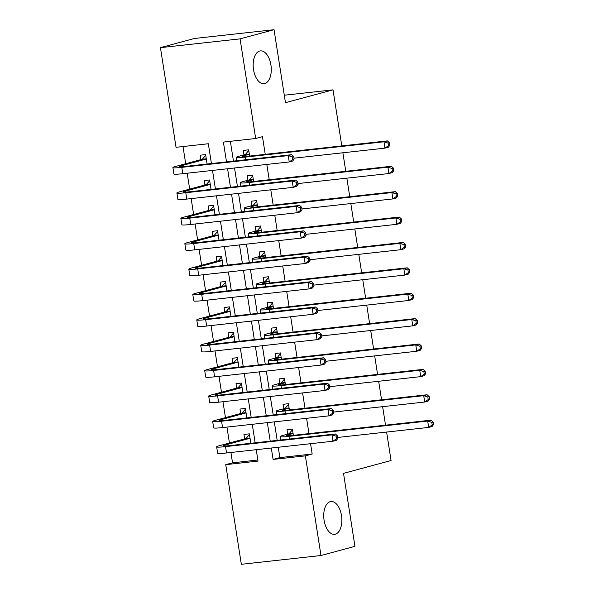 <?xml version="1.0" encoding="UTF-8"?>
<svg xmlns="http://www.w3.org/2000/svg" width="594" height="594" viewBox="0 0 594 594"><rect width="100%" height="100%" fill="white"/><g stroke="black" fill="none" stroke-linecap="round" stroke-linejoin="round"><path stroke-width="0.89" d="M264.768 83.539A16.483 8.932 -96.3 0 1 264.033 83.68A16.483 8.932 -96.3 0 1 253.43 68.956A16.483 8.932 -96.3 0 1 259.682 51.039A16.483 8.932 -96.3 0 1 260.417 50.898A16.483 8.932 -96.3 0 1 271.02 65.622A16.483 8.932 -96.3 0 1 264.768 83.539M335.335 534.177A16.483 8.932 -96.3 0 1 334.6 534.31A16.483 8.932 -96.3 0 1 323.997 519.587A16.483 8.932 -96.3 0 1 330.249 501.678A16.483 8.932 -96.3 0 1 330.984 501.536A16.483 8.932 -96.3 0 1 341.587 516.26A16.483 8.932 -96.3 0 1 335.335 534.177M386.605 432.053L391.067 460.521L343.518 473.359L354.945 546.346L320.983 555.516L241.342 564.3L225.742 464.649L258.026 461.093L256.237 449.688M230.918 452.48L232.529 462.815L225.742 464.649M183.004 146.532L185.699 163.729M187.184 173.218L189.672 189.115M191.157 198.604L193.644 214.501M195.136 223.99L197.624 239.887M199.109 249.376L201.596 265.28M203.081 274.77L205.576 290.666M207.061 300.156L209.548 316.053M211.033 325.542L213.528 341.439M215.013 350.928L217.501 366.832M218.986 376.321L221.473 392.218M222.965 401.707L225.453 417.604M226.938 427.093L229.425 442.99M211.427 163.543L208.331 143.741L176.047 147.305L160.439 47.654L240.073 38.87L255.68 138.513L223.396 142.077L226.5 161.88M240.073 38.87L274.042 29.7L194.401 38.484L160.439 47.654M249.636 156.073L248.656 149.829L243.28 150.423L243.971 154.863M253.608 181.46L252.636 175.215L247.253 175.809L247.95 180.257M257.588 206.846L256.608 200.609L251.225 201.195L251.923 205.643M261.56 232.239L260.588 225.995L255.205 226.589L255.903 231.029M265.54 257.625L264.56 251.381L259.177 251.975L259.875 256.415M269.513 283.011L268.533 276.767L263.157 277.361L263.847 281.808M273.492 308.405L272.512 302.16L267.129 302.747L267.827 307.195M277.465 333.791L276.485 327.546L271.109 328.14L271.8 332.581M281.445 359.177L280.465 352.933L275.081 353.527L275.779 357.967M285.417 384.563L284.437 378.319L279.061 378.913L279.752 383.36M289.389 409.957L288.417 403.712L283.034 404.306L283.732 408.746M250.824 443.287L249.346 433.843L243.963 434.437L244.661 438.884M246.844 417.901L245.367 408.457L239.983 409.051L240.681 413.491M242.872 392.515L241.394 383.071L236.011 383.665L236.709 388.105M238.892 367.122L237.414 357.685L232.039 358.279L232.729 362.719M234.92 341.736L233.442 332.291L228.059 332.885L228.757 337.333M230.947 316.35L229.462 306.905L224.087 307.499L224.777 311.939M226.967 290.963L225.49 281.519L220.107 282.113L220.805 286.553M222.995 265.57L221.51 256.133L216.134 256.727L216.825 261.167M219.015 240.184L217.538 230.739L212.155 231.333L212.852 235.781M215.043 214.798L213.565 205.353L208.182 205.947L208.88 210.387M211.063 189.412L209.585 179.967L204.202 180.561L204.9 185.001M232.529 462.815L257.855 460.023M207.091 164.018L205.613 154.581L200.23 155.175L200.928 159.615M278.267 447.26L279.885 457.595L312.169 454.031L310.551 443.696M308.969 433.62L306.578 418.31M304.997 408.234L302.598 392.924M301.024 382.84L298.626 367.53M297.045 357.454L294.646 342.144M293.072 332.068L290.674 316.758M289.092 306.682L286.694 291.372M285.12 281.289L282.722 265.978M281.14 255.903L278.742 240.592M277.168 230.517L274.77 215.206M273.188 205.13L270.797 189.82M269.216 179.737L266.817 164.427M265.243 154.351L262.474 136.679L255.68 138.513M230.353 141.313L233.457 161.115M234.533 167.991L237.429 186.501M238.506 193.377L241.409 211.887M242.486 218.77L245.381 237.273M246.458 244.156L249.361 262.667M250.438 269.542L253.334 288.053M254.41 294.928L257.313 313.439M258.39 320.322L261.286 338.825M262.362 345.708L265.258 364.219M266.335 371.094L269.238 389.605M270.315 396.48L273.21 414.991M274.287 421.874L277.19 440.377M293.369 435.343L292.389 429.098L287.006 429.692L287.704 434.132M274.042 29.7L285.469 102.688L333.019 89.857L284.303 95.226M333.019 89.857L341.795 145.909M342.879 152.784L345.775 171.295M346.851 178.17L349.747 196.681M350.824 203.564L353.727 222.067M354.804 228.95L357.699 247.46M358.776 254.336L361.679 272.846M362.756 279.722L365.652 298.233M366.728 305.116L369.631 323.619M370.708 330.502L373.604 349.012M374.68 355.888L377.576 374.398M378.66 381.281L381.556 399.784M382.633 406.667L385.528 425.17M312.169 454.031L305.375 455.865L320.983 555.516M271.302 448.024L273.092 459.429L305.375 455.865M227.576 168.763L230.472 187.266M231.549 194.149L234.444 212.652M235.521 219.535L238.424 238.046M239.501 244.921L242.397 263.432M243.473 270.315L246.376 288.818M247.453 295.701L250.349 314.204M251.425 321.087L254.329 339.597M255.405 346.473L258.301 364.983M259.378 371.866L262.273 390.369M263.357 397.252L266.253 415.755M267.33 422.638L270.225 441.149M255.16 442.812L252.264 424.302M251.188 417.419L248.285 398.916M247.208 392.033L244.312 373.522M243.236 366.647L240.34 348.136M239.256 341.26L236.36 322.75M235.283 315.867L232.388 297.364M231.311 290.481L228.408 271.97M227.331 265.095L224.435 246.584M223.359 239.709L220.456 221.198M219.379 214.315L216.483 195.812M215.407 188.929L212.504 170.419M279.885 457.595L273.092 459.429M293.087 433.538L288.402 434.808A12.882 0.906 -8.9 0 0 286.434 435.61A12.882 0.906 -8.9 0 0 292.367 435.454L431.088 420.151L433.16 422.022L431.801 422.386L432.202 424.925L433.561 424.554L433.16 422.022M433.561 424.554L432.083 426.492L428.682 427.413L427.687 421.064L288.974 436.367A19.32 1.359 171.1 0 1 280.071 436.605A19.32 1.359 171.1 0 1 283.019 435.402L289.07 433.761L292.5 429.781M432.202 424.925L428.682 427.413L337.704 437.451M431.801 422.386L427.687 421.064L431.088 420.151M293.05 433.323L289.07 433.761M337.852 438.372L337.451 435.833L336.093 436.196L336.494 438.736L337.852 438.372L336.367 440.31L332.974 441.223L331.979 434.875L225.542 446.621A19.32 1.359 171.1 0 1 216.647 446.859A19.32 1.359 171.1 0 1 219.594 445.649L246.027 438.513L249.45 434.533M250.037 438.29L224.97 445.055A12.882 0.906 -8.9 0 0 223.01 445.864A12.882 0.906 -8.9 0 0 228.942 445.7L335.372 433.962L337.451 435.833M336.494 438.736L332.974 441.223L226.537 452.962A19.32 1.359 171.1 0 1 217.642 453.207L216.647 446.859M336.093 436.196L331.979 434.875L335.372 433.962M250.007 438.075L246.027 438.513M289.107 408.152L284.422 409.415A12.882 0.906 -8.9 0 0 282.462 410.224A12.882 0.906 -8.9 0 0 288.394 410.06L427.108 394.758L429.187 396.629L427.829 397L428.229 399.539L429.588 399.168L429.187 396.629M429.588 399.168L428.103 401.106L424.71 402.027L423.715 395.678L284.994 410.981A19.32 1.359 171.1 0 1 276.099 411.219A19.32 1.359 171.1 0 1 279.039 410.009L285.098 408.375L288.521 404.395M428.229 399.539L424.71 402.027L333.731 412.058M427.829 397L423.715 395.678L427.108 394.758M289.078 407.937L285.098 408.375M285.135 382.766L280.45 384.028A12.882 0.906 -8.9 0 0 278.482 384.838A12.882 0.906 -8.9 0 0 284.415 384.674L423.136 369.371L425.215 371.243L423.856 371.606L424.25 374.146L425.608 373.782L425.215 371.243M425.608 373.782L424.131 375.72L420.73 376.633L419.735 370.292L281.021 385.595A19.32 1.359 171.1 0 1 272.119 385.833A19.32 1.359 171.1 0 1 275.067 384.622L281.118 382.989L284.548 379.009M424.25 374.146L420.73 376.633L329.752 386.672M423.856 371.606L419.735 370.292L423.136 369.371M285.098 382.551L281.118 382.989M281.162 357.373L276.47 358.642A12.882 0.906 -8.9 0 0 274.51 359.444A12.882 0.906 -8.9 0 0 280.442 359.288L419.156 343.985L421.235 345.857L419.876 346.22L420.277 348.76L421.636 348.396L421.235 345.857M421.636 348.396L420.151 350.334L416.758 351.247L415.763 344.899L277.042 360.202A19.32 1.359 171.1 0 1 268.146 360.447A19.32 1.359 171.1 0 1 271.094 359.236L277.146 357.603L280.568 353.616M420.277 348.76L416.758 351.247L325.779 361.286M419.876 346.22L415.763 344.899L419.156 343.985M281.125 357.165L277.146 357.603M277.183 331.987L272.498 333.256A12.882 0.906 -8.9 0 0 270.53 334.058A12.882 0.906 -8.9 0 0 276.462 333.902L415.184 318.599L417.263 320.463L415.904 320.834L416.297 323.374L417.656 323.002L417.263 320.463M417.656 323.002L416.179 324.94L412.778 325.861L411.783 319.513L273.069 334.816A19.32 1.359 171.1 0 1 264.167 335.053A19.32 1.359 171.1 0 1 267.114 333.85L273.166 332.209L276.596 328.23M416.297 323.374L412.778 325.861L321.8 335.9M415.904 320.834L411.783 319.513L415.184 318.599M277.153 331.771L273.166 332.209M333.873 412.979L333.479 410.439L332.12 410.81L332.514 413.35L333.873 412.979L332.395 414.916L328.994 415.837L327.999 409.489L221.569 421.228A19.32 1.359 171.1 0 1 212.674 421.473A19.32 1.359 171.1 0 1 215.615 420.262L242.048 413.127L245.478 409.147M246.065 412.904L220.998 419.668A12.882 0.906 -8.9 0 0 219.03 420.47A12.882 0.906 -8.9 0 0 224.963 420.314L331.4 408.575L333.479 410.439M332.514 413.35L328.994 415.837L222.564 427.576A19.32 1.359 171.1 0 1 213.662 427.814L212.674 421.473M332.12 410.81L327.999 409.489L331.4 408.575M246.027 412.689L242.048 413.127M329.9 387.592L329.499 385.053L328.14 385.424L328.541 387.964L329.9 387.592L328.415 389.53L325.022 390.451L324.027 384.103L217.597 395.842A19.32 1.359 171.1 0 1 208.694 396.079A19.32 1.359 171.1 0 1 211.642 394.876L238.075 387.741L241.498 383.754M242.085 387.511L217.025 394.282A12.882 0.906 -8.9 0 0 215.058 395.084A12.882 0.906 -8.9 0 0 220.99 394.928L327.42 383.182L329.499 385.053M328.541 387.964L325.022 390.451L218.585 402.19A19.32 1.359 171.1 0 1 209.689 402.428L208.694 396.079M328.14 385.424L324.027 384.103L327.42 383.182M242.055 387.295L238.075 387.741M325.92 362.206L325.527 359.667L324.168 360.031L324.562 362.57L325.92 362.206L324.443 364.144L321.042 365.058L320.055 358.717L213.617 370.456A19.32 1.359 171.1 0 1 204.722 370.693A19.32 1.359 171.1 0 1 207.662 369.483L234.095 362.347L237.526 358.368M238.112 362.125L213.046 368.889A12.882 0.906 -8.9 0 0 211.085 369.698A12.882 0.906 -8.9 0 0 217.018 369.535L323.448 357.796L325.527 359.667M324.562 362.57L321.042 365.058L214.612 376.804A19.32 1.359 171.1 0 1 205.717 377.042L204.722 370.693M324.168 360.031L320.055 358.717L323.448 357.796M238.075 361.909L234.095 362.347M321.948 336.82L321.547 334.281L320.188 334.645L320.589 337.184L321.948 336.82L320.463 338.758L317.07 339.671L316.075 333.323L209.645 345.069A19.32 1.359 171.1 0 1 200.742 345.307A19.32 1.359 171.1 0 1 203.69 344.097L230.123 336.961L233.546 332.982M234.14 336.739L209.073 343.503A12.882 0.906 -8.9 0 0 207.106 344.312A12.882 0.906 -8.9 0 0 213.038 344.149L319.475 332.41L321.547 334.281M320.589 337.184L317.07 339.671L210.64 351.41A19.32 1.359 171.1 0 1 201.737 351.655L200.742 345.307M320.188 334.645L316.075 333.323L319.475 332.41M234.103 336.523L230.123 336.961M273.21 306.601L268.518 307.863A12.882 0.906 -8.9 0 0 266.558 308.672A12.882 0.906 -8.9 0 0 272.49 308.509L411.204 293.206L413.283 295.077L411.924 295.448L412.325 297.988L413.684 297.616L413.283 295.077M413.684 297.616L412.199 299.554L408.806 300.475L407.811 294.127L269.089 309.429A19.32 1.359 171.1 0 1 260.194 309.667A19.32 1.359 171.1 0 1 263.142 308.457L269.193 306.823L272.616 302.843M412.325 297.988L408.806 300.475L317.827 310.506M411.924 295.448L407.811 294.127L411.204 293.206M273.173 306.385L269.193 306.823M317.968 311.427L317.575 308.887L316.216 309.259L316.609 311.798L317.968 311.427L316.491 313.365L313.097 314.285L312.102 307.937L205.665 319.676A19.32 1.359 171.1 0 1 196.77 319.921A19.32 1.359 171.1 0 1 199.71 318.711L226.143 311.575L229.574 307.588M230.16 311.353L205.093 318.117A12.882 0.906 -8.9 0 0 203.133 318.919A12.882 0.906 -8.9 0 0 209.066 318.763L315.496 307.024L317.575 308.887M316.609 311.798L313.097 314.285L206.66 326.024A19.32 1.359 171.1 0 1 197.765 326.262L196.77 319.921M316.216 309.259L312.102 307.937L315.496 307.024M230.13 311.137L226.143 311.575M269.231 281.214L264.545 282.477A12.882 0.906 -8.9 0 0 262.578 283.286A12.882 0.906 -8.9 0 0 268.51 283.123L407.232 267.82L409.311 269.691L407.952 270.055L408.345 272.594L409.704 272.23L409.311 269.691M409.704 272.23L408.226 274.168L404.826 275.081L403.838 268.74L265.117 284.043A19.32 1.359 171.1 0 1 256.222 284.281A19.32 1.359 171.1 0 1 259.162 283.071L265.221 281.437L268.644 277.457M408.345 272.594L404.826 275.081L313.855 285.12M407.952 270.055L403.838 268.74L407.232 267.82M269.201 280.999L265.221 281.437M313.996 286.041L313.595 283.501L312.244 283.873L312.637 286.405L313.996 286.041L312.518 287.979L309.118 288.899L308.123 282.551L201.693 294.29A19.32 1.359 171.1 0 1 192.79 294.527A19.32 1.359 171.1 0 1 195.738 293.325L222.171 286.182L225.594 282.202M226.188 285.959L201.121 292.731A12.882 0.906 -8.9 0 0 199.153 293.533A12.882 0.906 -8.9 0 0 205.086 293.377L311.523 281.63L313.595 283.501M312.637 286.405L309.118 288.899L202.688 300.638A19.32 1.359 171.1 0 1 193.785 300.876L192.79 294.527M312.244 283.873L308.123 282.551L311.523 281.63M226.151 285.744L222.171 286.182M265.258 255.821L260.566 257.091A12.882 0.906 -8.9 0 0 258.605 257.893A12.882 0.906 -8.9 0 0 264.538 257.737L403.259 242.434L405.331 244.305L403.972 244.669L404.373 247.208L405.732 246.844L405.331 244.305M405.732 246.844L404.247 248.782L400.853 249.695L399.859 243.347L261.145 258.65A19.32 1.359 171.1 0 1 252.242 258.887A19.32 1.359 171.1 0 1 255.19 257.685L261.241 256.051L264.672 252.064M404.373 247.208L400.853 249.695L309.875 259.734M403.972 244.669L399.859 243.347L403.259 242.434M265.221 255.613L261.241 256.051M310.023 260.655L309.623 258.115L308.264 258.479L308.665 261.018L310.023 260.655L308.538 262.593L305.145 263.506L304.15 257.157L197.713 268.904A19.32 1.359 171.1 0 1 188.818 269.141A19.32 1.359 171.1 0 1 191.765 267.931L218.198 260.796L221.621 256.816M222.208 260.573L197.141 267.337A12.882 0.906 -8.9 0 0 195.181 268.146A12.882 0.906 -8.9 0 0 201.114 267.983L307.543 256.244L309.623 258.115M308.665 261.018L305.145 263.506L198.708 275.252A19.32 1.359 171.1 0 1 189.813 275.49L188.818 269.141M308.264 258.479L304.15 257.157L307.543 256.244M222.178 260.358L218.198 260.796M261.278 230.435L256.593 231.705A12.882 0.906 -8.9 0 0 254.633 232.506A12.882 0.906 -8.9 0 0 260.566 232.351L399.279 217.048L401.358 218.911L400 219.283L400.401 221.822L401.752 221.451L401.358 218.911M401.752 221.451L400.274 223.389L396.881 224.309L395.886 217.961L257.165 233.264A19.32 1.359 171.1 0 1 248.27 233.501A19.32 1.359 171.1 0 1 251.21 232.291L257.269 230.658L260.692 226.678M400.401 221.822L396.881 224.309L305.903 234.348M400 219.283L395.886 217.961L399.279 217.048M261.249 230.22L257.269 230.658M306.044 235.269L305.65 232.729L304.291 233.093L304.685 235.632L306.044 235.269L304.566 237.206L301.165 238.12L300.17 231.771L193.741 243.518A19.32 1.359 171.1 0 1 184.838 243.755A19.32 1.359 171.1 0 1 187.786 242.545L214.219 235.41L217.649 231.43M218.236 235.187L193.169 241.951A12.882 0.906 -8.9 0 0 191.201 242.76A12.882 0.906 -8.9 0 0 197.134 242.597L303.571 230.858L305.65 232.729M304.685 235.632L301.165 238.12L194.735 249.859A19.32 1.359 171.1 0 1 185.833 250.104L184.838 243.755M304.291 233.093L300.17 231.771L303.571 230.858M218.198 234.972L214.219 235.41M257.306 205.049L252.621 206.311A12.882 0.906 -8.9 0 0 250.653 207.12A12.882 0.906 -8.9 0 0 256.586 206.957L395.307 191.654L397.379 193.525L396.027 193.896L396.421 196.436L397.78 196.065L397.379 193.525M397.78 196.065L396.302 198.002L392.901 198.923L391.906 192.575L253.193 207.878A19.32 1.359 171.1 0 1 244.29 208.115A19.32 1.359 171.1 0 1 247.238 206.905L253.289 205.272L256.719 201.292M396.421 196.436L392.901 198.923L301.923 208.954M396.027 193.896L391.906 192.575L395.307 191.654M257.269 204.833L253.289 205.272M302.071 209.875L301.67 207.336L300.312 207.707L300.713 210.246L302.071 209.875L300.586 211.813L297.193 212.734L296.198 206.385L189.768 218.124A19.32 1.359 171.1 0 1 180.866 218.362A19.32 1.359 171.1 0 1 183.813 217.159L210.246 210.024L213.669 206.036M214.256 209.793L189.189 216.565A12.882 0.906 -8.9 0 0 187.229 217.367A12.882 0.906 -8.9 0 0 193.161 217.211L299.591 205.465L301.67 207.336M300.713 210.246L297.193 212.734L190.756 224.473A19.32 1.359 171.1 0 1 181.861 224.71L180.866 218.362M300.312 207.707L296.198 206.385L299.591 205.465M214.226 209.585L210.246 210.024M253.326 179.663L248.641 180.925A12.882 0.906 -8.9 0 0 246.681 181.734A12.882 0.906 -8.9 0 0 252.613 181.571L391.327 166.268L393.406 168.139L392.047 168.503L392.448 171.042L393.807 170.678L393.406 168.139M393.807 170.678L392.322 172.616L388.929 173.53L387.934 167.181L249.213 182.492A19.32 1.359 171.1 0 1 240.318 182.729A19.32 1.359 171.1 0 1 243.258 181.519L249.317 179.885L252.74 175.906M392.448 171.042L388.929 173.53L297.95 183.568M392.047 168.503L387.934 167.181L391.327 166.268M253.296 179.447L249.317 179.885M298.091 184.489L297.698 181.95L296.339 182.321L296.733 184.853L298.091 184.489L296.614 186.427L293.213 187.348L292.226 180.999L185.788 192.738A19.32 1.359 171.1 0 1 176.893 192.976A19.32 1.359 171.1 0 1 179.834 191.765L206.267 184.63L209.697 180.65M210.283 184.407L185.217 191.179A12.882 0.906 -8.9 0 0 183.256 191.981A12.882 0.906 -8.9 0 0 189.189 191.825L295.619 180.079L297.698 181.95M296.733 184.853L293.213 187.348L186.783 199.087A19.32 1.359 171.1 0 1 177.881 199.324L176.893 192.976M296.339 182.321L292.226 180.999L295.619 180.079M210.246 184.192L206.267 184.63M249.354 154.269L244.669 155.539A12.882 0.906 -8.9 0 0 242.701 156.341A12.882 0.906 -8.9 0 0 248.634 156.185L387.355 140.882L389.434 142.753L388.075 143.117L388.469 145.656L389.827 145.292L389.434 142.753M389.827 145.292L388.35 147.23L384.949 148.144L383.954 141.795L245.24 157.098A19.32 1.359 171.1 0 1 236.338 157.336A19.32 1.359 171.1 0 1 239.285 156.133L245.337 154.499L248.767 150.512M388.469 145.656L384.949 148.144L293.971 158.182M388.075 143.117L383.954 141.795L387.355 140.882M249.317 154.054L245.337 154.499M294.119 159.103L293.718 156.564L292.359 156.927L292.76 159.467L294.119 159.103L292.634 161.041L289.241 161.954L288.246 155.606L181.816 167.352A19.32 1.359 171.1 0 1 172.913 167.59A19.32 1.359 171.1 0 1 175.861 166.379L202.294 159.244L205.717 155.264M206.304 159.021L181.244 165.785A12.882 0.906 -8.9 0 0 179.277 166.595A12.882 0.906 -8.9 0 0 185.209 166.431L291.647 154.692L293.718 156.564M292.76 159.467L289.241 161.954L182.804 173.7A19.32 1.359 171.1 0 1 173.908 173.938L172.913 167.59M292.359 156.927L288.246 155.606L291.647 154.692M206.274 158.806L202.294 159.244M288.55 435.781L288.402 434.808M289.389 439.033L288.974 436.367M225.126 446.027L224.97 445.055M226.537 452.962L225.542 446.621M284.578 410.387L284.422 409.415M285.41 413.647L284.994 410.981M280.598 385.001L280.45 384.028M281.437 388.261L281.021 385.595M276.626 359.615L276.47 358.642M277.465 362.867L277.042 360.202M272.646 334.229L272.498 333.256M273.485 337.481L273.069 334.816M221.146 420.641L220.998 419.668M222.564 427.576L221.569 421.228M217.174 395.255L217.025 394.282M218.585 402.19L217.597 395.842M213.201 369.862L213.046 368.889M214.612 376.804L213.617 370.456M209.222 344.475L209.073 343.503M210.64 351.41L209.645 345.069M268.674 308.835L268.518 307.863M269.513 312.095L269.089 309.429M205.249 319.089L205.093 318.117M206.66 326.024L205.665 319.676M264.694 283.449L264.545 282.477M265.533 286.709L265.117 284.043M201.269 293.696L201.121 292.731M202.688 300.638L201.693 294.29M260.721 258.063L260.566 257.091M261.56 261.315L261.145 258.65M197.297 268.31L197.141 267.337M198.708 275.252L197.713 268.904M256.749 232.67L256.593 231.705M257.581 235.929L257.165 233.264M193.317 242.924L193.169 241.951M194.735 249.859L193.741 243.518M252.769 207.284L252.621 206.311M253.608 210.543L253.193 207.878M189.345 217.538L189.189 216.565M190.756 224.473L189.768 218.124M248.797 181.898L248.641 180.925M249.629 185.15L249.213 182.492M185.365 192.144L185.217 191.179M186.783 199.087L185.788 192.738M244.817 156.512L244.669 155.539M245.656 159.764L245.24 157.098M181.393 166.758L181.244 165.785M182.804 173.7L181.816 167.352M280.606 440.006L280.071 436.605M276.626 414.612L276.099 411.219M272.653 389.226L272.119 385.833M268.674 363.84L268.146 360.447M264.701 338.454L264.167 335.053M260.729 313.06L260.194 309.667M256.749 287.674L256.222 284.281M252.777 262.288L252.242 258.887M248.797 236.902L248.27 233.501M244.825 211.509L244.29 208.115M240.845 186.122L240.318 182.729M236.872 160.736L236.338 157.336"/></g></svg>
